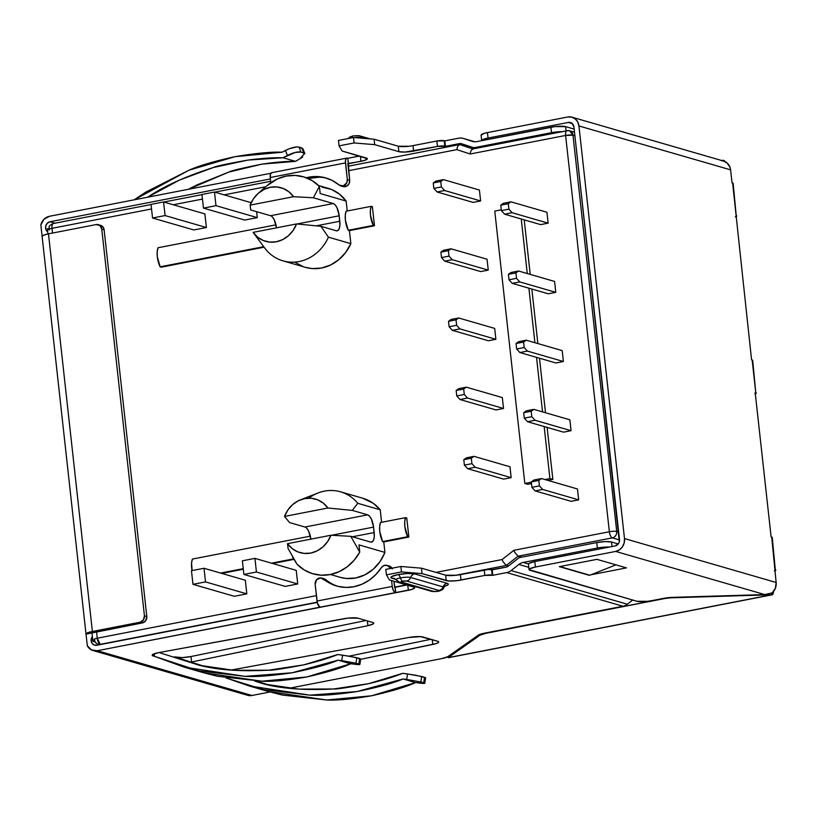 <?xml version="1.0" encoding="UTF-8"?>
<svg xmlns="http://www.w3.org/2000/svg" width="817" height="817" viewBox="0 0 817 817"><rect width="100%" height="100%" fill="white"/><g stroke="black" fill="none" stroke-linecap="round" stroke-linejoin="round"><path stroke-width="1.23" d="M399.227 581.97A5.576 5.004 -73.9 0 0 401.392 582.072A2.89 0.531 -6.3 0 1 402.761 581.204A5.576 2.237 -101 0 1 400.422 577.895A7.721 1.42 173.7 0 0 396.061 579.815A7.721 1.42 173.7 0 0 396.745 580.193A5.576 5.004 106.1 0 0 399.237 581.98L431.693 591.375A5.576 5.004 -73.9 0 0 433.847 591.467L437.667 591.314A5.576 2.237 79 0 0 438.137 591.334A5.576 2.237 -101 0 1 437.667 591.314L439.035 590.456A2.89 0.531 -6.3 0 1 437.667 591.314A2.89 0.531 -6.3 0 1 433.847 591.467A5.576 5.004 106.1 0 1 431.682 591.375L438.126 591.345C441.629 590.436 443.519 589.18 443.784 587.546L445.255 585.748L443.274 586.432M443.774 587.566A7.721 1.42 173.7 0 0 443.08 586.892A5.576 5.004 106.1 0 1 439.035 590.456L406.58 581.061L402.761 581.204L401.392 582.072L433.847 591.467L401.392 582.072A5.576 5.004 106.1 0 1 399.237 581.98L394.254 578.395A5.576 5.004 -73.9 0 0 392.099 578.313A12.541 2.308 -6.3 0 1 398.073 574.576A5.576 2.237 -101 0 1 400.422 577.895A7.721 1.42 173.7 0 0 396.061 579.815M348.144 138.543L349.819 137.042L353.138 135.867A5.576 2.237 79 0 0 351.892 137.818A5.576 2.237 -101 0 1 353.128 135.867A5.576 2.237 -101 0 1 353.138 135.867L359.572 135.836A5.576 5.004 106.1 0 1 362.064 137.624A5.576 5.004 -73.9 0 0 359.582 135.836L370.081 138.88M362.064 137.624A7.721 1.42 -6.3 0 0 354.649 137.593A7.721 1.42 -6.3 0 1 362.064 137.624L364.913 138.451L362.064 137.624A5.576 5.004 106.1 0 0 362.605 138.257M153.218 655.98A11.152 2.053 -6.3 0 1 152.166 655.244A11.152 2.053 -6.3 0 1 158.529 652.66A11.152 2.053 -6.3 0 1 159.029 652.558L347.95 618.112L358.091 618.214L372.715 622.452L373.747 623.095L373.206 623.922L367.895 625.669L191.004 662.107A11.152 2.053 -6.3 0 0 191.587 661.984L190.984 656.541L365.965 620.491L190.984 656.541L191.587 661.984L367.895 625.669L367.374 620.9L367.895 625.669A11.152 2.053 -6.3 0 0 373.767 623.177L373.767 623.167A11.152 2.053 -6.3 0 0 372.715 622.452L358.091 618.214A11.152 2.053 -6.3 0 0 343.845 618.704L159.029 652.558A11.152 2.053 -6.3 0 0 158.529 652.66L152.82 654.437L152.176 655.305L153.218 655.98L153.034 654.315L153.218 655.98L154.454 656.327L153.218 655.98M174.501 656.868L182.273 657.603L190.984 656.541A11.152 2.053 173.7 0 1 175.737 657.225L204.281 666.315L174.501 656.868M609.543 547.063L597.36 548.023L523.237 562.433A11.152 10.008 -73.9 0 0 518.877 564.455L528.803 567.325L518.877 564.455L511.074 570.572A11.152 10.008 106.1 0 1 506.714 572.594L622.962 606.255L484.297 633.206A11.152 2.053 -6.3 0 0 478.425 635.085L447.767 656.694A11.152 2.053 -6.3 0 1 441.905 658.573L289.249 688.241L441.905 658.573L447.767 656.694L480.651 634.104L622.962 606.255L506.714 572.594L492.784 575.301L484.818 575.423L456.795 580.693L448.809 581.01L422.042 573.626L401.464 571.92L386.421 574.841L389.443 579.968L413.637 586.974L414.679 587.648L411.809 589.435L97.356 650.72L251.963 695.492L270.008 691.979L251.963 695.492L246.152 694.716M394.254 578.395L394.254 578.395A5.576 5.004 106.1 0 0 392.099 578.313L395.642 579.335L390.924 577.558L391.649 576.577L398.073 574.576L407.612 573.473L414.668 573.922L447.124 583.318L448.298 584.073L447.573 585.054L444.693 586.208A12.541 2.308 -6.3 0 0 447.124 583.318A5.576 5.004 -73.9 0 0 443.08 586.892A5.576 5.004 106.1 0 1 447.124 583.318L414.668 573.922A5.576 5.004 -73.9 0 0 410.624 577.486A5.576 5.004 106.1 0 1 414.668 573.922A12.541 2.308 -6.3 0 0 398.073 574.576A5.576 2.237 79 0 1 400.422 577.895A5.576 2.237 79 0 0 402.761 581.204A2.89 0.531 -6.3 0 1 406.58 581.061L439.035 590.456A5.576 5.004 -73.9 0 0 443.08 586.892L410.624 577.486A7.721 1.42 173.7 0 0 400.422 577.895A7.721 1.42 173.7 0 1 410.624 577.486A5.576 5.004 106.1 0 1 406.58 581.061A5.576 5.004 -73.9 0 0 410.624 577.486L443.08 586.892M423.002 637.005L437.626 641.243L438.658 641.886L438.116 642.724L436.064 643.622L360.654 659.329L432.806 644.46L432.285 639.701L432.806 644.46A11.152 2.053 -6.3 0 0 438.678 641.968L438.678 641.958A11.152 2.053 -6.3 0 0 437.626 641.243L420.53 636.637L408.755 637.495A11.152 2.053 -6.3 0 1 423.002 637.005M230.884 670.083L408.755 637.495L230.884 670.083M413.034 145.63L413.637 151.084A11.152 2.053 -6.3 0 1 398.88 151.666L398.277 146.212L398.88 151.666L374.686 144.66L374.084 139.217L398.277 146.212A11.152 2.053 173.7 0 0 413.034 145.63L436.86 141.004L444.826 140.881L458.756 138.175A11.152 10.008 106.1 0 1 463.372 138.451L472.165 141.351A11.152 10.008 -73.9 0 0 476.781 141.627L550.903 127.227L551.506 132.671A11.152 2.053 -6.3 0 1 561.81 131.66L551.506 132.671L475.014 147.54A5.576 5.004 106.1 0 1 472.706 147.397L461.666 143.761A5.576 5.004 -73.9 0 0 459.358 143.618L475.77 148.377L459.358 143.618L445.418 146.335L437.452 146.447L413.637 151.084L413.034 145.63L436.86 141.004L437.452 146.447L405.161 152.064L398.88 151.666L374.686 144.66L354.108 142.944L339.055 145.875L342.088 150.992L367.323 158.672L364.443 160.469L348.43 163.757L347.828 158.304L359.5 156.037L347.828 158.304L349.676 180.251L347.317 179.566L345.428 160.867L346.377 158.284L347.235 158.141A5.576 2.237 -101 0 0 346.776 158.11A5.576 2.237 -101 0 0 345.479 162.9L270.243 177.524L270.815 182.671L270.243 177.524L345.479 162.9L347.317 179.566A5.576 5.004 106.1 0 1 340.75 185.888A5.576 5.004 106.1 0 1 339.096 185.01L343.324 185.878L346.796 182.783L347.317 179.566L349.676 180.251L347.838 163.584L360.971 161.317L360.42 156.302L360.971 161.317A11.152 2.053 -6.3 0 0 367.333 158.723L367.333 158.723A11.152 2.053 -6.3 0 0 366.282 157.998L342.088 150.992L339.055 145.875L354.108 142.944L353.506 137.501L374.084 139.217L398.277 146.212L408.837 146.274M94.66 645.195L94.609 645.185A5.576 5.004 106.1 0 0 96.753 645.277L317.231 602.425L96.753 645.277L93.802 644.868L91.678 642.662L91.147 639.466L92.382 636.392L92.015 632.981L86.03 634.145L87.307 645.726L91.545 649.954L97.356 650.72L319.968 607.174A5.576 2.237 79 0 1 317.006 601.046L392.231 586.422L391.588 580.591L392.231 586.422A5.576 2.237 -101 0 0 395.193 592.55L393.355 590.477L392.231 586.422L317.006 601.046L315.158 584.38L317.415 603.181L319.968 607.174L395.785 592.723L393.957 581.275L394.601 587.106L395.183 587.28L406.856 585.013L395.183 587.28L395.785 592.723L408.326 590.293A11.152 2.053 -6.3 0 0 414.689 587.699L414.689 587.699A11.152 2.053 -6.3 0 0 413.637 586.974L389.443 579.968L386.421 574.841L385.818 569.398L400.861 566.477L401.464 571.92L386.421 574.841L385.818 569.398L400.861 566.477L421.439 568.183L445.643 575.188A11.152 2.053 173.7 0 0 460.39 574.606L460.992 580.05L484.818 575.423L484.215 569.98L460.39 574.606L460.992 580.05A11.152 2.053 -6.3 0 1 446.235 580.632L422.042 573.626L421.439 568.183L445.643 575.188L456.192 575.25M408.326 590.293L407.775 585.278L408.326 590.293M774.393 570.95L775.833 570.052A5.576 1.031 -6.3 0 0 775.313 569.725L772.228 537.402A5.576 1.031 173.7 0 0 771.708 537.035L776.15 582.49L775.404 588.199L772.177 592.897A11.152 10.008 -73.9 0 0 776.15 582.49L771.708 537.035L771.115 536.861L755.174 392.517L771.115 536.861L772.228 537.372L771.902 537.8M771.503 593.193L771.677 594.766L772.535 594.613L773.505 591.508A5.576 2.237 -101 0 1 772.136 594.796A5.576 2.237 -101 0 1 771.677 594.766L771.503 593.193M735.31 216.883L736.74 215.984A5.576 1.031 -6.3 0 0 736.219 215.647L733.145 183.325A5.576 1.031 173.7 0 0 732.614 182.967L751.569 359.827L732.614 182.967L732.022 182.794L730.592 169.854L732.022 182.794L733.135 183.304L732.818 183.733M572.012 117.188L723.239 160.969L726.803 162.726L729.938 167.107L730.592 169.854L578.936 125.951L624.494 538.577L776.15 582.49L624.494 538.577L624.188 542.897L622.401 546.849L619.409 549.841L615.661 551.424L535.411 567.018L529.702 568.795L529.059 569.663L636.913 601.261L530.1 570.337A11.152 2.053 -6.3 0 1 529.048 569.612A11.152 2.053 -6.3 0 1 535.411 567.018L534.818 561.565L615.068 545.97L618.438 543.693L619.327 541.712L573.922 126.921L572.033 123.357L568.305 122.448L488.055 138.042L484.573 138.9L481.703 140.687A11.152 2.053 -6.3 0 1 481.693 140.636A11.152 2.053 -6.3 0 1 488.055 138.042L487.453 132.599L567.703 117.005L571.634 117.086L575.148 118.812L577.711 121.927L578.936 125.951L624.494 538.577A11.152 10.008 106.1 0 1 615.661 551.424L535.411 567.018L534.818 561.565L615.068 545.97A5.576 5.004 106.1 0 0 619.48 539.547L573.922 126.921A5.576 5.004 106.1 0 0 570.46 122.54A5.576 5.004 106.1 0 0 568.305 122.448L488.055 138.042L487.453 132.599L567.703 117.005A11.152 10.008 106.1 0 1 572.012 117.188A11.152 10.008 106.1 0 1 578.936 125.951L730.592 169.854A11.152 10.008 -73.9 0 0 724.536 161.398L720.757 160.418M572.329 123.612L568.305 122.448L572.329 123.612M528.456 564.21L529.099 563.352L534.818 561.565A11.152 2.053 173.7 0 0 528.446 564.159L529.048 569.612M636.913 601.261L647.462 601.322L672.483 597.37L764.743 594.582L615.661 551.424L764.743 594.582L772.177 592.897L764.743 594.582L672.483 597.37A11.152 2.053 -6.3 0 0 663.557 598.361L651.67 600.679A11.152 2.053 -6.3 0 1 636.913 601.261M559.318 566.651L596.931 559.349L626.435 567.886L590.905 574.79L626.435 567.886L596.931 559.349L559.318 566.651L588.822 575.199L559.318 566.651M589.353 575.097L588.822 575.199L589.353 575.097M754.847 393.917L756.287 393.018A5.576 1.031 -6.3 0 0 755.766 392.681L752.682 360.368A5.576 1.031 173.7 0 0 752.161 360.001L755.766 392.681L755.174 392.517L755.766 392.681L752.161 360.001L751.569 359.827L752.682 360.338L752.355 360.767M481.101 135.244L483.97 133.447L487.453 132.599A11.152 2.053 173.7 0 0 481.09 135.193L481.693 140.636M725.557 162.43L723.709 160.357L723.801 161.143L723.709 160.357L721.35 160.428L723.709 160.357A5.576 2.237 -101 0 1 725.139 161.664M270.396 178.923L50 221.754L47.253 223.276L45.701 226.186L45.875 229.454L47.733 231.926L47.958 233.938L47.733 231.926A5.576 5.004 106.1 0 1 45.701 226.186A5.576 5.004 106.1 0 1 50 221.754L54.994 223.194L50 221.754L270.396 178.923M42.116 236.348L40.85 224.92L43.995 219.252L49.398 216.301L270.805 173.275L49.398 216.301A11.152 10.008 106.1 0 0 40.85 224.92L42.116 236.348M92.913 641.314L92.372 636.433L92.913 641.314L94.915 641.896L92.913 641.314L92.137 638.71L92.913 641.314M47.713 231.905L47.355 228.689L48.785 229.097L47.355 228.689L47.713 231.905M338.463 140.422L353.506 137.501L338.463 140.422L339.055 145.875L338.463 140.422M93.056 650.536L247.663 695.308A11.152 10.008 -73.9 0 0 251.963 695.492L97.356 650.72A11.152 10.008 106.1 0 1 93.056 650.536A11.152 10.008 106.1 0 1 87.307 645.726L86.03 634.145A11.152 2.053 -6.3 0 1 86.01 634.074A11.152 2.053 -6.3 0 1 92.382 631.48L140.024 622.227L143.394 619.94L144.435 615.804L101.747 229.046L99.848 225.482L96.13 224.573L48.479 233.836L92.382 631.48L87.572 632.807L86.03 634.145L142.383 622.911L140.024 622.227L92.382 631.48L48.479 233.836L96.13 224.573A5.576 5.004 106.1 0 1 98.275 224.665A5.576 5.004 106.1 0 1 101.747 229.046L144.435 615.804L146.805 616.488L104.106 229.73L101.747 229.046L104.106 229.73L103.493 227.718L100.45 225.298M627.323 604.233L632.675 600.035L627.323 604.233L511.074 570.572L627.323 604.233A11.152 10.008 -73.9 0 1 622.962 606.255A11.152 10.008 -73.9 0 0 627.323 604.233M460.39 574.606L488.454 569.49L492.181 569.857L492.784 575.301L506.714 572.594A11.152 10.008 106.1 0 0 511.074 570.572L518.877 564.455A11.152 10.008 106.1 0 1 523.237 562.433L528.487 563.944L523.237 562.433L597.36 548.023A11.152 2.053 -6.3 0 1 609.462 547.063M618.244 543.948L611.514 541.998L612.015 546.563L611.514 541.998L618.244 543.948M520.266 557.439L596.757 542.58L605.234 541.6L611.514 541.998A11.152 2.053 173.7 0 0 596.757 542.58L597.36 548.023L596.757 542.58L520.266 557.439A5.576 5.004 106.1 0 0 518.09 558.45A5.576 5.004 106.1 0 1 520.266 557.439M508.297 566.14L518.09 558.45L508.297 566.14A5.576 5.004 106.1 0 1 506.111 567.151A5.576 5.004 -73.9 0 0 508.297 566.14M492.181 569.857L506.111 567.151L491.589 569.684A5.576 1.031 173.7 0 0 484.215 569.98L484.818 575.423A5.576 1.031 -6.3 0 1 492.191 575.127L491.589 569.684L492.191 575.127L492.784 575.301L492.181 569.857M349.125 656.133L430.876 639.292L349.125 656.133M475.014 147.54L477.057 148.132L475.014 147.54A5.576 5.004 106.1 0 1 472.859 147.448A5.576 5.004 106.1 0 1 472.706 147.397L461.666 143.761A5.576 5.004 106.1 0 0 461.503 143.71A5.576 5.004 106.1 0 0 459.358 143.618L445.418 146.335L444.826 140.881L458.756 138.175A11.152 10.008 106.1 0 1 463.055 138.359A11.152 10.008 106.1 0 1 463.372 138.451L472.165 141.351A11.152 10.008 106.1 0 0 472.481 141.443A11.152 10.008 106.1 0 0 476.781 141.627L555.1 126.584L565.65 126.645L566.12 130.822L565.65 126.645L574.167 129.106L565.65 126.645A11.152 2.053 173.7 0 0 550.903 127.227L551.506 132.671L475.014 147.54M444.826 140.881L445.418 146.335L444.836 146.161L444.234 140.718L444.826 140.881M154.168 653.804L154.454 656.327L154.168 653.804M42.127 236.501L43.679 235.153L48.479 233.836A11.152 2.053 173.7 0 0 42.116 236.43A11.152 2.053 173.7 0 0 42.127 236.501M94.609 645.185A5.576 5.004 106.1 0 1 92.382 636.392L92.015 632.981A5.576 1.031 -6.3 0 1 94.741 632.164L142.383 622.911L145.753 620.624L146.805 616.488L104.106 229.73A5.576 5.004 -73.9 0 0 100.634 225.349L98.275 224.665M324.461 578.865L325.748 579.621L323.389 578.936A5.576 5.004 106.1 0 0 321.724 578.048A5.576 5.004 106.1 0 0 315.158 584.38L316.557 579.784L320.652 577.874L330.16 583.44L337.707 586.3L345.714 587.423L353.843 586.739L361.788 584.298L369.213 580.182L375.82 574.565L381.345 567.672A44.608 40.043 106.1 0 1 336.635 586.014A44.608 40.043 106.1 0 1 323.389 578.936L325.748 579.621A44.608 40.043 -73.9 0 0 337.819 586.33M389.055 565.997L392.364 568.887M386.931 565.384A5.576 5.004 106.1 0 0 381.345 567.672L383.735 565.619L386.696 565.313L389.198 566.875L390.128 568.561A5.576 5.004 106.1 0 0 386.931 565.384L389.29 566.058A5.576 5.004 -73.9 0 1 392.007 568.193M272 172.755L270.509 173.868L270.243 177.524A5.576 2.237 79 0 1 271.54 172.734L346.776 158.11M327.025 178.3A44.608 40.043 -73.9 0 0 308.183 178.545L319.13 177.207M306.252 177.749A44.608 40.043 106.1 0 1 325.85 177.932A44.608 40.043 106.1 0 1 339.096 185.01L332.315 180.506L324.778 177.646L316.771 176.523L306.252 177.749M342.742 186.45L347.092 185.908L349.155 183.468L349.676 180.251A5.576 5.004 -73.9 0 1 343.109 186.572L340.75 185.888M449.003 657.491L448.145 657.644L448.022 656.521L448.145 657.644L480.028 635.177L479.936 634.349L480.028 635.177L448.145 657.644L771.677 594.766L672.514 597.768L771.677 594.766L448.145 657.644A5.576 2.237 79 0 0 448.604 657.675L772.136 594.796M485.849 632.899L663.588 598.759L485.89 633.298L480.028 635.177A11.152 2.053 -6.3 0 1 485.89 633.298L485.849 632.899M672.462 597.37L663.588 598.759A11.152 2.053 -6.3 0 1 672.514 597.768L672.462 597.37M615.957 564.853L589.813 575.229L560.544 566.753L562.198 566.099L560.544 566.753L589.813 575.229L615.957 564.853M445.643 575.188L446.235 580.632L445.643 575.188M354.108 142.944L353.506 137.501L374.084 139.217L374.686 144.66L354.108 142.944M421.439 568.183L422.042 573.626L401.464 571.92L400.861 566.477L421.439 568.183M355.793 135.642L357.417 135.745A5.576 5.004 106.1 0 1 359.572 135.836M199.297 665.263L159.111 652.548L199.297 665.263L233.733 670.308L268.742 670.185C240.78 671.645 217.628 670.001 199.297 665.263M303.669 664.885C282.958 668.776 271.315 670.543 268.742 670.185L303.669 664.885L337.84 654.529C329.037 658.073 317.65 661.525 303.669 664.885M360.675 658.951L350.83 656.429L337.84 654.529L342.64 655.152L341.741 660.636L355.936 663.21L356.835 657.716L359.633 658.533L358.806 664.037L355.936 663.21L359.317 664.629L350.605 663.782L338.156 660.167L341.741 660.636L338.156 660.167C328.72 664.262 313.35 668.459 292.067 672.779C271.652 675.833 255.987 677.027 245.049 676.364L184.029 667.091L154.454 656.327L198.674 670.828L245.049 676.364L292.067 672.779L338.156 660.167L354.037 664.201C359.398 664.813 360.991 664.762 358.806 664.037L359.633 658.533M306.641 676.997C326.963 672.401 341.618 668 350.605 663.782L306.641 676.997C287.165 680.316 272.194 681.725 261.746 681.204L306.641 676.997M184.029 667.091L203.413 672.708L261.746 681.204L217.414 676.251L202.534 672.452M228.862 172.06L188.349 189.299L196.785 184.979L228.862 172.06L261.961 164.135C242.169 168.118 231.14 170.753 228.862 172.06M295.437 161.347C286.624 161.225 275.462 162.154 261.961 164.135L295.437 161.347L282.999 157.752L295.437 161.347L299.696 158.968L295.437 161.347M247.939 160.081C262.083 158.284 273.777 157.507 282.999 157.752L295.192 152.462L301.013 152.023L298.961 147.08L296.54 146.927L289.249 148.755L282.079 152.217L285.419 150.471L287.472 155.424L282.999 157.752L247.939 160.081L213.257 167.546C215.647 166.27 227.208 163.778 247.939 160.081M147.632 197.224C164.207 186.082 186.082 176.186 213.257 167.546L179.607 180.006L147.632 197.224M235.082 156.67C256.467 153.167 272.122 151.676 282.079 152.217L235.082 156.67C214.83 161.072 199.522 165.555 189.156 170.12L235.082 156.67M134.151 199.828L189.156 170.12L145.814 192.107L134.151 199.838M302.913 148.776L298.961 147.08L301.82 147.908L303.812 152.84L301.013 152.023L304.894 153.708M302.688 157.007L299.696 158.968L304.741 153.392M256.548 681.102L269.191 685.116L256.548 681.102M264.208 684.054L254.649 681.031L264.208 684.054L298.644 689.099L333.663 688.976C305.691 690.436 282.539 688.802 264.208 684.054M368.579 683.686C347.868 687.577 336.226 689.334 333.663 688.976L368.579 683.686L402.75 673.32C393.947 676.864 382.56 680.326 368.579 683.686M425.586 677.742L415.741 675.22L402.75 673.32L407.55 673.943L406.652 679.438L420.847 682.001L421.746 676.517L424.544 677.324L423.717 682.828L420.847 682.001L424.227 683.431L415.526 682.573L403.067 678.968L406.652 679.438L403.067 678.968C393.631 683.053 378.261 687.26 356.978 691.57C336.563 694.624 320.897 695.818 309.96 695.165L248.95 685.892L226.033 677.947M248.95 685.892L268.323 691.499L326.667 699.995C337.115 700.516 352.076 699.117 371.551 695.788C391.874 691.192 406.529 686.791 415.526 682.573L403.067 678.968L356.978 691.57L309.96 695.165L263.585 689.619L226.023 677.947M267.445 691.243L282.325 695.053L326.667 699.995L371.551 695.788L415.526 682.573L418.947 682.992C424.309 683.604 425.902 683.553 423.717 682.828L424.544 677.324M420.847 682.001L421.746 676.517L407.55 673.943L406.652 679.438L420.847 682.001M355.936 663.21L356.835 657.716L342.64 655.152L341.741 660.636L355.936 663.21M301.82 147.908L303.812 152.84M301.013 152.023L298.961 147.08C295.693 146.57 291.179 147.703 285.419 150.471L287.472 155.424C293.221 152.646 297.735 151.513 301.013 152.023M436.86 141.004L437.452 146.447A5.576 1.031 -6.3 0 1 444.836 146.161L444.234 140.718A5.576 1.031 173.7 0 0 436.86 141.004M736.75 216.015A5.576 1.031 -6.3 0 1 735.77 216.719M756.297 393.048A5.576 1.031 -6.3 0 1 755.317 393.763M775.833 570.082A5.576 1.031 -6.3 0 1 774.863 570.797M47.723 231.916L47.08 230.557M92.382 636.392L92.137 638.71L92.382 636.392M325.748 579.621A5.576 5.004 -73.9 0 0 324.094 578.732L321.724 578.048M140.024 622.227L142.383 622.911A5.576 5.004 -73.9 0 0 146.805 616.488L144.435 615.804A5.576 5.004 106.1 0 1 140.024 622.227M97.254 638.22L96.549 631.817L97.254 638.22C94.353 638.853 93.465 639.405 94.598 639.885A5.576 1.031 -6.3 0 1 94.078 639.517A5.576 1.031 -6.3 0 1 97.254 638.22A5.576 2.237 79 0 0 100.225 644.358L317.18 602.19L100.225 644.358L97.254 638.22L316.404 595.634L97.254 638.22M151.053 204.526L53.299 223.531A5.576 2.237 79 0 0 52.002 228.321L52.523 233.049L52.002 228.321L151.543 208.968L52.002 228.321A5.576 1.031 173.7 0 0 48.826 229.608A5.576 1.031 -6.3 0 1 52.002 228.321A5.576 2.237 -101 0 1 53.299 223.531A5.576 2.237 -101 0 1 53.759 223.552M173.255 204.75L202.453 199.082L173.255 204.75M224.164 194.855L265.709 186.787L224.164 194.855M308.356 178.494L313.657 177.463L308.356 178.494M574.504 132.231L569.52 130.781A5.576 5.004 106.1 0 0 567.366 130.689C565.967 130.597 565.384 132.191 565.609 135.459L470.153 154.005L470.551 151.891L470.153 154.005L456.856 149.634L457.265 147.52L456.856 149.634L348.624 170.671L456.856 149.634L470.153 154.005L565.609 135.459L609.359 531.744L513.903 550.301L502.118 559.543L435.982 572.39L502.118 559.543L502.976 561.585L502.118 559.543L513.903 550.301L514.761 552.343L513.903 550.301L609.359 531.744A5.576 1.031 -6.3 0 1 616.733 531.458L572.983 135.162L574.892 135.724L572.983 135.162A5.576 1.031 173.7 0 0 565.609 135.459L609.359 531.744A5.576 2.237 79 0 0 612.321 537.872L619.511 539.955L612.321 537.872A5.576 2.237 -101 0 1 609.359 531.744A5.576 1.031 173.7 0 1 616.733 531.458L572.983 135.162L569.52 130.781A5.576 5.004 106.1 0 1 572.983 135.162L565.609 135.459A5.576 2.237 -101 0 1 566.906 130.669A5.576 2.237 -101 0 1 567.366 130.689L472.604 148.99M206.384 227.524L204.883 213.911L206.384 227.524L193.843 229.965L206.384 227.524L165.075 215.565L206.384 227.524M246.826 593.857L245.325 580.233L246.826 593.857L234.285 596.287L246.826 593.857L205.516 581.898L246.826 593.857M511.166 477.659L509.961 466.762L511.166 477.659L475.167 467.232L471.92 463.658L471.317 458.214L473.962 456.346L509.961 466.762L473.962 456.346L466.446 457.806L473.962 456.346L471.317 458.214L463.79 459.675L466.446 457.806L463.79 459.675L464.393 465.118L463.79 459.675L471.317 458.214L471.92 463.658L475.167 467.232L511.166 477.659L503.64 479.119L511.166 477.659M503.527 408.48L502.322 397.583L503.527 408.48L467.528 398.053L464.281 394.478L463.678 389.035L466.333 387.166L502.322 397.583L466.333 387.166L458.807 388.626L466.333 387.166L463.678 389.035L456.152 390.495L458.807 388.626L456.152 390.495L456.754 395.939L456.152 390.495L463.678 389.035L464.281 394.478L467.528 398.053L503.527 408.48L496.001 409.94L503.527 408.48M488.372 340.76L495.888 339.3L494.683 328.403L495.888 339.3L459.9 328.873L456.642 325.299L456.039 319.856L458.694 317.987L494.683 328.403L458.694 317.987L451.168 319.447L458.694 317.987L456.039 319.856L448.523 321.316L451.168 319.447L448.523 321.316L449.115 326.759L448.523 321.316L456.039 319.856L456.642 325.299L459.9 328.873L495.888 339.3L488.372 340.76L452.373 330.344L449.115 326.759L456.642 325.299L449.115 326.759L452.373 330.344L459.9 328.873L452.373 330.344L488.372 340.76M488.249 270.121L487.055 259.224L488.249 270.121L452.261 259.694L449.003 256.119L448.4 250.676L451.055 248.807L487.055 259.224L451.055 248.807L443.529 250.268L451.055 248.807L448.4 250.676L440.884 252.136L443.529 250.268L440.884 252.136L441.486 257.58L440.884 252.136L448.4 250.676L449.003 256.119L452.261 259.694L488.249 270.121L480.733 271.581L488.249 270.121M480.621 200.941L479.416 190.044L480.621 200.941L444.622 190.514L441.364 186.94L440.772 181.486L443.417 179.617L479.416 190.044L443.417 179.617L435.89 181.088L443.417 179.617L440.772 181.486L433.245 182.957L435.89 181.088L433.245 182.957L433.847 188.4L433.245 182.957L440.772 181.486L441.364 186.94L444.622 190.514L480.621 200.941L473.094 202.402L480.621 200.941M540.609 224.614L548.136 223.153L546.93 212.257L548.136 223.153L512.136 212.726L508.889 209.152L508.286 203.699L510.931 201.83L546.93 212.257L510.931 201.83L503.415 203.29L500.76 205.169L503.415 203.29L510.931 201.83L508.286 203.699L500.76 205.169L501.362 210.612L500.76 205.169L508.286 203.699L508.889 209.152L512.136 212.726L504.61 214.187L501.362 210.612L508.889 209.152L501.362 210.612L504.61 214.187L540.609 224.614L504.61 214.187L512.136 212.726L548.136 223.153L540.609 224.614M548.248 293.793L555.774 292.333L554.569 281.436L555.774 292.333L519.775 281.906L516.528 278.331L515.925 272.878L518.57 271.009L554.569 281.436L518.57 271.009L511.044 272.48L508.399 274.349L511.044 272.48L518.57 271.009L515.925 272.878L508.399 274.349L509.001 279.792L508.399 274.349L515.925 272.878L516.528 278.331L519.775 281.906L512.249 283.366L509.001 279.792L516.528 278.331L509.001 279.792L512.249 283.366L548.248 293.793L512.249 283.366L519.775 281.906L555.774 292.333L548.248 293.793M555.887 362.973L563.403 361.512L562.208 350.616L563.403 361.512L527.414 351.085L524.157 347.511L523.564 342.057L526.209 340.189L562.208 350.616L526.209 340.189L518.683 341.659L516.038 343.528L518.683 341.659L526.209 340.189L523.564 342.057L516.038 343.528L516.64 348.971L516.038 343.528L523.564 342.057L524.157 347.511L527.414 351.085L519.888 352.546L516.64 348.971L524.157 347.511L516.64 348.971L519.888 352.546L555.887 362.973L519.888 352.546L527.414 351.085L563.403 361.512L555.887 362.973M563.526 432.152L571.042 430.692L569.847 419.795L571.042 430.692L535.053 420.265L531.796 416.69L531.193 411.247L533.848 409.368L569.847 419.795L533.848 409.368L526.322 410.839L523.677 412.708L526.322 410.839L533.848 409.368L531.193 411.247L523.677 412.708L524.279 418.151L523.677 412.708L531.193 411.247L531.796 416.69L535.053 420.265L527.527 421.725L524.279 418.151L531.796 416.69L524.279 418.151L527.527 421.725L563.526 432.152L527.527 421.725L535.053 420.265L571.042 430.692L563.526 432.152M552.864 479.436L547.114 427.403L552.864 479.436L547.87 480.406L552.864 479.436L549.912 478.578L552.864 479.436M545.501 412.748L539.475 358.224L545.501 412.748M537.862 343.569L531.836 289.044L537.862 343.569M530.223 274.389L524.208 219.865L530.223 274.389M527.782 484.307L531.499 483.582L527.782 484.307L524.831 483.45L531.346 482.183L524.831 483.45L527.782 484.307M266.72 185.898L277.433 178.903L286.226 176.074L295.274 175.43L304.098 177.003L312.278 180.71L319.386 186.358L320.182 193.547L346.142 201.064L347.235 210.99L346.142 201.064L339.463 194.109L331.283 189.381L322.133 187.185M161.317 267.169L264.075 247.194L161.317 267.169L160.142 266.822L263.697 246.693L160.142 266.822L161.317 267.169M295.008 262.298L303.189 266.628M305.18 267.282L312.206 268.579L321.52 268.027L330.548 265.014L338.769 259.714L345.673 252.453L350.85 243.66L349.41 230.608L374.482 225.737L372.378 206.67L371.204 206.333L372.378 206.67L374.482 225.737L373.308 225.4L348.226 230.271L345.407 220.222L345.295 215.177L346.122 211.205L371.204 206.333L346.122 211.205A13.47 5.392 79 0 0 348.226 230.271L349.41 230.608L348.226 230.271L373.308 225.4A13.47 5.392 -101 0 1 371.204 206.333L370.367 210.296L370.479 215.351L373.308 225.4L374.482 225.737L349.41 230.608L350.85 243.66L328.424 237.165L320.907 226.309L296.561 223.929A27.88 25.021 106.1 0 1 253.127 232.365L257.733 237.236L263.401 240.555L269.753 242.098L276.35 241.761L282.733 239.575L288.483 235.674L293.201 230.343L296.561 223.929L253.127 232.365L296.561 223.929L320.907 226.309L336.287 230.772L320.907 226.309L328.424 237.165A41.82 37.541 106.1 0 1 282.948 260.848A41.82 37.541 106.1 0 1 265.729 249.359A41.82 37.541 -73.9 0 0 328.424 237.165L350.85 243.66A41.82 37.541 -73.9 0 1 305.374 267.343L282.948 260.848M308.806 498.176A41.82 37.541 106.1 0 1 340.577 491.824A41.82 37.541 106.1 0 1 357.805 503.313L352.27 510.39L327.923 508L284.49 516.446L289.565 522.574L284.49 516.446A27.88 25.021 106.1 0 1 300.503 499.82A27.88 25.021 106.1 0 1 327.923 508L323.318 503.129L317.639 499.81L311.297 498.268L304.7 498.605L298.317 500.79L292.568 504.692L287.85 510.022L284.49 516.446L327.923 508L352.27 510.39L357.805 503.313L380.232 509.808L381.61 522.298L380.232 509.808L373.369 503.354L362.789 498.247M221.754 573.411L243.313 569.224L221.754 573.411M272.664 563.516L293.946 559.379L272.664 563.516M339.882 577.241L346.245 578.467L355.732 577.976L364.933 574.831L373.216 569.255L380.038 561.606L384.93 552.404L383.776 541.926L408.857 537.045L406.754 517.978L408.857 537.045L407.673 536.708L382.591 541.579L379.772 531.54L379.66 526.485L380.487 522.512L405.569 517.641L406.754 517.978L405.569 517.641L380.487 522.512A13.47 5.392 79 0 0 382.591 541.579L383.776 541.926L382.591 541.579L407.673 536.708A13.47 5.392 -101 0 1 405.569 517.641L404.742 521.614L404.854 526.659L407.673 536.708L408.857 537.045L383.776 541.926L384.93 552.404L358.969 544.888L359.766 552.078L354.17 560.196L347.143 566.855L339.024 571.716L330.221 574.545L321.183 575.188L312.349 573.616L304.179 569.909L297.061 564.261A44.608 40.043 -73.9 0 0 359.766 552.078L350.779 536.32L330.926 535.237L287.492 543.673L292.098 548.544L297.776 551.863L304.118 553.405L310.715 553.078L317.098 550.883L322.848 546.992L327.566 541.651L330.926 535.237A27.88 25.021 106.1 0 1 287.492 543.673L288.084 548.503L297.061 564.261L292.455 556.847M571.165 501.332L578.681 499.871L577.476 488.975L578.681 499.871L542.682 489.444L539.434 485.87L538.832 480.427L541.487 478.558L577.476 488.975L541.487 478.558L533.961 480.018L531.316 481.887L533.961 480.018L541.487 478.558L538.832 480.427L531.316 481.887L531.908 487.33L531.316 481.887L538.832 480.427L539.434 485.87L542.682 489.444L535.166 490.915L531.908 487.33L539.434 485.87L531.908 487.33L535.166 490.915L571.165 501.332L535.166 490.915L542.682 489.444L578.681 499.871L571.165 501.332M297.735 583.961L296.234 570.337L297.735 583.961L285.194 586.402L297.735 583.961L256.426 572.002L297.735 583.961M257.294 217.628L256.63 211.674L257.294 217.628L244.753 220.069L257.294 217.628L215.984 205.67L257.294 217.628M473.094 202.402L437.095 191.975L433.847 188.4L441.364 186.94L433.847 188.4L437.095 191.975L444.622 190.514L437.095 191.975L473.094 202.402M480.733 271.581L444.734 261.154L441.486 257.58L449.003 256.119L441.486 257.58L444.734 261.154L452.261 259.694L444.734 261.154L480.733 271.581M496.001 409.94L460.012 399.523L456.754 395.939L464.281 394.478L456.754 395.939L460.012 399.523L467.528 398.053L460.012 399.523L496.001 409.94M503.64 479.119L467.651 468.703L464.393 465.118L471.92 463.658L464.393 465.118L467.651 468.703L475.167 467.232L467.651 468.703L503.64 479.119M340.577 491.824L363.003 498.309A41.82 37.541 -73.9 0 1 380.232 509.808L357.805 503.313A41.82 37.541 -73.9 0 0 318.14 492.957L300.503 499.82M330.425 574.504L340.138 577.313A40.421 36.285 -73.9 0 0 384.93 552.404L358.969 544.888L359.766 552.078L350.779 536.32L370.652 542.079L350.779 536.32L330.926 535.237L287.492 543.673L288.084 548.503M262.727 245.366L265.729 249.359L262.727 245.366M276.493 227.831A11.152 4.463 79 0 0 270.58 215.719L333.275 203.535L313.401 197.775L293.558 196.693L250.114 205.128L250.707 209.959L270.58 215.719L250.707 209.959L250.114 205.128A27.88 25.021 106.1 0 1 258.254 193.333A27.88 25.021 106.1 0 1 293.558 196.693L288.942 191.821L283.274 188.502L276.922 186.96L270.335 187.287L263.942 189.483L258.192 193.374L253.484 198.715L250.114 205.128L293.558 196.693L313.401 197.775L319.386 186.358L320.182 193.547L346.142 201.064A40.421 36.285 -73.9 0 0 328.25 188.339L318.548 185.53M270.58 215.719L333.275 203.535L313.401 197.775L319.386 186.358A44.608 40.043 -73.9 0 0 266.904 185.735L258.254 193.333M473.942 148.735L459.808 144.64L473.942 148.735M459.808 144.64L472.869 148.939L459.808 144.64L457.969 145.824L459.317 144.619L348.134 166.229M618.643 532.01L616.733 531.458A5.576 5.004 106.1 0 1 612.321 537.872A5.576 5.004 -73.9 0 0 616.733 531.458L618.643 532.01M518.049 556.193L612.321 537.872L518.049 556.193L521.512 557.204L518.049 556.193L514.761 552.343L518.049 556.193L506.264 565.446L508.388 566.058L506.264 565.446L502.976 561.585L506.264 565.446L518.049 556.193M394.672 587.127L406.345 584.86L394.672 587.127M455.324 575.342L506.264 565.446L455.324 575.342M100.736 644.501L100.225 644.358A5.576 5.004 106.1 0 1 98.071 644.266L100.736 644.501M276.503 227.974L274.277 219.875L272.48 217.067M333.275 203.535L335.174 204.883L336.972 207.692L339.198 215.79L339.903 225.308L339.269 228.546L338.003 230.465L336.287 230.772A11.152 4.463 -101 0 0 337.207 230.823A11.152 4.463 -101 0 0 339.801 221.244L339.198 215.79L297.092 223.97L339.198 215.79A11.152 4.463 -101 0 0 333.275 203.535M352.27 510.39L367.65 514.843L369.55 516.191L371.337 518.999L373.573 527.108L374.278 536.616L373.645 539.853L372.368 541.773L370.652 542.079A11.152 4.463 -101 0 0 371.582 542.131A11.152 4.463 -101 0 0 374.176 532.551L373.573 527.108L331.559 535.268L373.573 527.108A11.152 4.463 -101 0 0 367.65 514.843L352.27 510.39M289.565 522.574L304.955 527.026L367.65 514.843L304.955 527.026L289.565 522.574M310.879 539.291L308.642 531.183L306.845 528.374M352.372 536.789L374.176 532.551L352.372 536.789M316.159 225.839L339.801 221.244L316.159 225.839M192.404 559.073A13.47 5.392 79 0 0 192.066 570.603L191.576 563.036L192.404 559.073L310.337 536.146L192.404 559.073M220.57 573.064L243.252 568.663L220.57 573.064M271.479 563.179L293.63 558.869L271.479 563.179M158.038 247.755A13.47 5.392 79 0 0 160.142 266.822L157.313 256.773L157.201 251.728L158.038 247.755L275.972 224.838L158.038 247.755M544.919 479.548L549.912 478.578L544.163 426.545L549.912 478.578L544.919 479.548M542.549 411.891L536.524 357.366L542.549 411.891M534.91 342.711L528.895 288.187L534.91 342.711M527.271 273.532L521.256 219.007L527.271 273.532M501.27 209.826L494.765 211.092L524.831 483.45L494.765 211.092L501.27 209.826M234.285 596.287L192.975 584.329L205.516 581.898L204.015 568.275L245.325 580.233L204.015 568.275L191.474 570.715L192.975 584.329L234.285 596.287M192.975 584.329L205.516 581.898L204.015 568.275L191.474 570.715L192.975 584.329M285.194 586.402L243.885 574.433L256.426 572.002L254.924 558.379L296.234 570.337L254.924 558.379L242.383 560.819L243.885 574.433L285.194 586.402M243.885 574.433L256.426 572.002L254.924 558.379L242.383 560.819L243.885 574.433M193.843 229.965L152.534 218.006L165.075 215.565L163.574 201.952L204.883 213.911L163.574 201.952L151.033 204.383L152.534 218.006L193.843 229.965M152.534 218.006L165.075 215.565L163.574 201.952L151.033 204.383L152.534 218.006M244.753 220.069L203.443 208.11L215.984 205.67L214.483 192.056L251.176 202.677L214.483 192.056L201.942 194.487L203.443 208.11L244.753 220.069M203.443 208.11L215.984 205.67L214.483 192.056L201.942 194.487L203.443 208.11M310.858 539.138A11.152 4.463 79 0 0 304.955 527.026M49.347 229.975A5.576 1.031 -6.3 0 1 48.826 229.608C49.847 226.615 47.11 226.656 53.299 223.531M99.633 644.715L98.071 644.266A5.576 5.004 106.1 0 1 94.598 639.885M457.265 147.52L457.969 145.824L457.265 147.52M470.551 151.891L471.256 150.195L470.551 151.891M473.094 149.011L471.256 150.195M425.606 677.793L424.779 683.298M360.695 659.002L359.868 664.507M302.893 148.694L304.874 153.627M463.055 138.359L474.943 141.801M86.01 634.074L42.116 236.43M263.595 246.54L253.341 232.671M98.071 644.266C95.344 642.795 94.016 641.212 94.078 639.517M270.662 181.282L214.789 192.148M201.962 194.64L163.88 202.034M569.52 130.781L566.906 130.669"/></g></svg>
